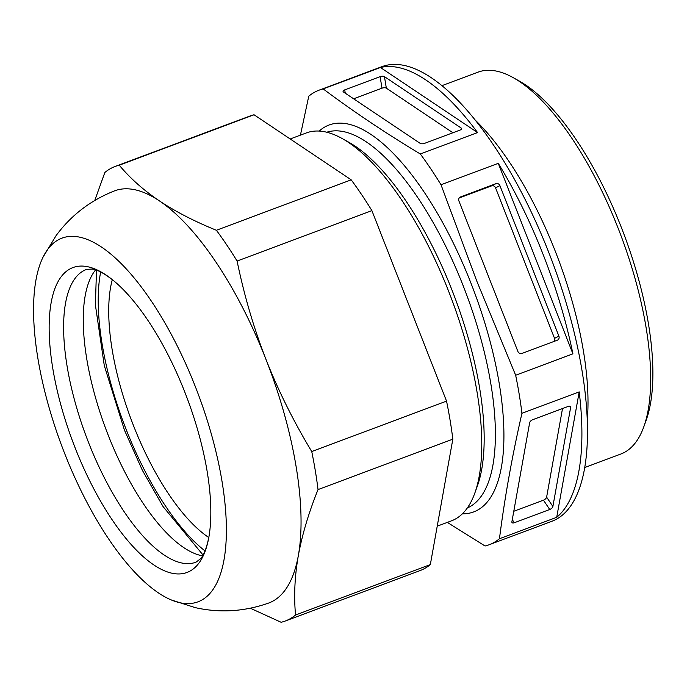 <?xml version="1.0" encoding="UTF-8"?>
<svg xmlns="http://www.w3.org/2000/svg" width="687" height="687" viewBox="0 0 687 687"><rect width="100%" height="100%" fill="white"/><g stroke="black" fill="none" stroke-linecap="round" stroke-linejoin="round"><path stroke-width="1.03" d="M384.445 76.635A3.237 1.391 170.6 0 0 380.1 76.661L344.711 89.894A3.237 1.391 170.6 0 0 343.062 91.448A3.237 1.391 170.6 0 0 343.44 91.972L420.204 143.385A3.237 1.391 170.6 0 0 424.54 143.368L459.929 130.126A3.237 1.391 170.6 0 0 461.587 128.572A3.237 1.391 170.6 0 0 461.2 128.048L384.445 76.635L386.343 88.168A3.237 1.391 -9.4 0 0 382.006 88.185L353.633 98.799M323.173 88.915L380.426 67.498L477.568 132.565L420.315 153.982C385.656 133.141 353.273 111.457 323.173 88.915A242.674 91.225 -110.5 0 0 319.077 90.169A242.674 91.225 -110.5 0 0 308.764 96.189L300.425 135.141M477.568 132.565A242.674 91.225 -110.5 0 0 380.426 67.498M441.011 184.76L498.264 163.343L572.915 353.831L515.662 375.257L476.615 280.657L441.011 184.76A242.674 91.225 -110.5 0 0 420.315 153.982M572.915 353.831A242.674 91.225 -110.5 0 0 543.228 254.731A242.674 91.225 -110.5 0 0 498.264 163.343M319.077 90.169L381.946 66.648A242.674 91.225 69.5 0 1 548.844 252.636A242.674 91.225 69.5 0 1 552.013 521.227L489.144 544.748A242.674 91.225 -110.5 0 0 499.458 538.728C504.679 497.766 512.167 455.962 521.94 413.308A242.674 91.225 -110.5 0 0 515.662 375.257M521.94 413.308L579.201 391.882L556.71 517.311A242.674 91.225 -110.5 0 0 579.201 391.882M556.71 517.311L499.458 538.728M447.314 522.395L485.048 546.002A242.674 91.225 -110.5 0 0 489.144 544.748M458.916 200.982A3.237 2.997 -116.8 0 1 460.548 196.92L495.928 183.678A3.237 2.997 -116.8 0 1 499.913 185.636L558.909 336.158A3.237 2.997 -116.8 0 1 557.277 340.22L521.888 353.462A3.237 2.997 -116.8 0 1 517.904 351.504L458.916 200.982M474.82 493.094L477.439 485.803A200.613 75.415 -110.5 0 0 452.209 290.635A200.613 75.415 -110.5 0 0 348.936 142.321L342.169 138.534A207.088 77.846 69.5 0 1 448.774 291.64A207.088 77.846 69.5 0 1 474.82 493.094A207.088 77.846 69.5 0 1 451.479 520.84L437.224 526.173M290.189 138.98L306.359 132.926A207.088 77.846 69.5 0 1 342.169 138.534M452.827 439.165L430.337 564.585A242.674 91.225 69.5 0 1 420.023 570.605L285.225 621.039A242.674 91.225 -110.5 0 0 295.539 615.02C293.796 595.861 294.732 576.007 298.356 555.457C302.117 534.838 308.669 512.88 318.029 489.591L452.827 439.165A242.674 91.225 69.5 0 0 446.541 401.114L311.743 451.548C293.572 421.406 278.321 390.705 265.989 359.447C253.795 328.128 244.16 295.324 237.092 261.051A242.674 91.225 -110.5 0 0 216.396 230.274C194.395 221.334 175.4 211.536 159.401 200.887C143.523 190.179 130.135 178.285 119.255 165.206A242.674 91.225 -110.5 0 0 115.158 166.452A242.674 91.225 -110.5 0 0 104.853 172.48L94.763 200.449M115.158 166.452L249.956 116.026A242.674 91.225 69.5 0 1 254.053 114.772L351.194 179.839A242.674 91.225 69.5 0 1 371.89 210.626L446.541 401.114M430.337 564.585L295.539 615.02M250.36 608.235L281.129 622.285A242.674 91.225 -110.5 0 0 285.225 621.039M119.255 165.206L254.053 114.772M351.194 179.839L216.396 230.274M237.092 261.051L371.89 210.626M318.029 489.591A242.674 91.225 -110.5 0 0 311.743 451.548M171.218 599.923L195.228 607.626C219.909 613.139 244.374 611.619 268.626 603.066A220.029 82.706 -110.5 0 0 298.356 555.457A220.029 82.706 -110.5 0 0 265.989 359.447A220.029 82.706 -110.5 0 0 159.401 200.887A220.029 82.706 -110.5 0 0 114.428 190.909C90.521 200.381 71.062 215.289 56.068 235.658L43.006 257.221A194.146 72.977 -110.5 0 0 64.492 453.059A194.146 72.977 -110.5 0 0 171.218 599.923A194.146 72.977 -110.5 0 0 195.477 386.97A194.146 72.977 -110.5 0 0 43.006 257.221M184.889 392.311A162.759 61.177 69.5 0 1 208.951 536.633A162.759 61.177 69.5 0 1 154.18 565.169A162.759 61.177 69.5 0 1 75.081 447.718A162.759 61.177 69.5 0 1 52.014 298.398A162.759 61.177 69.5 0 1 113.011 280.202A162.759 61.177 69.5 0 1 184.889 392.311M95.596 269.888A156.284 58.747 -110.5 0 0 88.503 283.018A156.284 58.747 -110.5 0 0 108.16 435.06A156.284 58.747 -110.5 0 0 188.607 550.596A156.284 58.747 -110.5 0 0 202.579 555.843M112.307 279.635A155.314 58.386 -110.5 0 0 133.467 425.545A155.314 58.386 -110.5 0 0 208.788 537.526M441.913 85.669L478.006 72.161A203.85 76.626 69.5 0 1 513.258 77.683L519.484 81.169A197.899 74.394 69.5 0 1 621.357 227.474A197.899 74.394 69.5 0 1 646.244 419.997L643.839 426.704A203.85 76.626 69.5 0 1 620.859 454.013L584.774 467.521M513.258 77.683A203.85 76.626 69.5 0 1 618.197 228.393A203.85 76.626 69.5 0 1 643.839 426.704M587.291 419.766A203.85 76.626 -110.5 0 0 555.517 251.846A203.85 76.626 -110.5 0 0 475.155 120.036M562.507 408.559L546.62 497.139L552.889 506.465A3.237 1.606 -33.9 0 1 549.729 509.496L514.34 522.73A3.237 1.606 -33.9 0 1 512.013 522.558A3.237 1.606 -33.9 0 1 511.892 521.802L529.66 422.694A3.237 1.606 -33.9 0 1 532.82 419.663L568.209 406.421A3.237 1.606 -33.9 0 1 570.536 406.601A3.237 1.606 -33.9 0 1 570.657 407.357L569.884 406.197M552.889 506.465L570.657 407.357M513.782 511.274L543.46 500.17A3.237 1.606 146.1 0 0 546.62 497.139M554.263 341.353A3.237 2.997 63.2 0 0 554.538 338.365L495.55 187.843A3.237 2.997 63.2 0 0 491.566 185.885L459.191 197.993M386.343 88.168L452.913 132.754M380.1 76.661L382.006 88.185M345.26 93.192L344.711 89.894M462.385 513.816A206.521 77.631 -110.5 0 0 471.033 283.336A206.521 77.631 -110.5 0 0 319.189 131.071M326.763 132.239A200.613 75.415 69.5 0 1 463.442 286.436A200.613 75.415 69.5 0 1 467.332 507.968M208.951 536.633C206.718 547.883 203.876 555.285 200.432 558.84L195.984 562.189A156.284 58.747 69.5 0 1 88.503 442.411A156.284 58.747 69.5 0 1 86.459 269.433L92.015 269.038C96.944 269.459 103.943 273.186 113.011 280.202M205.027 550.94A174.644 65.651 69.5 0 1 126.047 429.169A174.644 65.651 69.5 0 1 100.663 271.983M543.46 500.17L549.729 509.496M514.34 522.73L512.27 519.655M460.007 197.195L460.548 196.92M495.928 183.678L491.566 185.885M495.55 187.843L499.913 185.636M558.909 336.158L554.538 338.365M461.389 129.19L461.2 128.048M96.489 270.197L95.39 304.916L104.287 365.57L124.45 430.139L142.398 470.363L163.068 506.577L203.051 555.027"/></g></svg>
